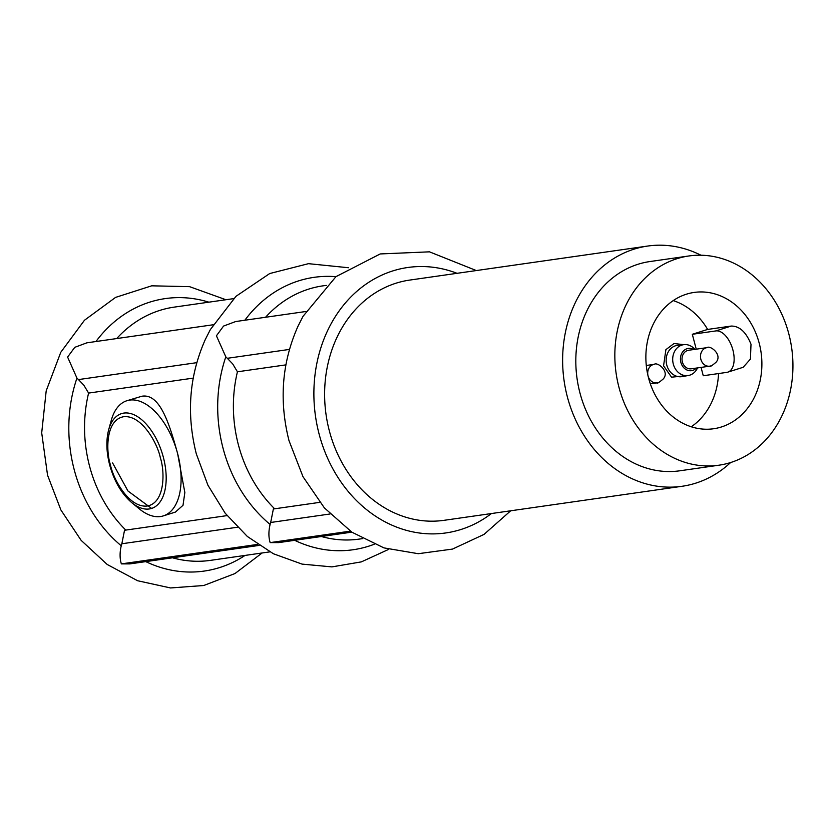 <?xml version="1.0" encoding="UTF-8"?>
<svg xmlns="http://www.w3.org/2000/svg" width="834" height="834" viewBox="0 0 834 834"><rect width="100%" height="100%" fill="white"/><g stroke="black" fill="none" stroke-linecap="round" stroke-linejoin="round"><path stroke-width="1.25" d="M688.217 375.529L671.547 377.177L663.562 365.845L665.897 349.634L674.028 343.514L683.807 344.661M710.756 365.918A9.362 7.85 -98.1 0 1 709.703 366.168L691.219 368.805A9.362 7.85 -98.1 0 1 682.233 361.289A9.362 7.85 -98.1 0 1 687.508 350.52A9.362 7.85 -98.1 0 1 688.571 350.27L707.044 347.632C710.078 344.974 722.828 354.648 716.062 362.237C711.777 365.886 709.651 367.2 709.703 366.168A9.362 7.85 -98.1 0 1 700.706 358.651A9.362 7.85 -98.1 0 1 705.991 347.872A9.362 7.85 -98.1 0 1 707.044 347.632M696.38 368.065A11.238 9.424 -98.1 0 1 692.762 370.369A11.238 9.424 -98.1 0 1 680.878 362.394A11.238 9.424 -98.1 0 1 687.039 348.706A11.238 9.424 -98.1 0 1 693.732 349.54M697.516 367.909A15.596 13.083 -98.1 0 1 689.801 375.154A15.596 13.083 -98.1 0 1 688.384 375.498A15.596 13.083 -98.1 0 1 673.101 363.238A15.596 13.083 -98.1 0 1 681.858 345.088A15.596 13.083 -98.1 0 1 683.974 344.64A15.596 13.083 -98.1 0 1 694.868 349.373M108.681 429.739C105.981 440.154 106.314 451.892 109.681 464.955C114.195 481.228 121.545 493.791 131.751 502.641A49.727 26.792 72.4 0 0 149.213 508.969A49.727 26.792 72.4 0 0 163.328 457.188A49.727 26.792 72.4 0 0 123.88 413.08A49.727 26.792 72.4 0 0 108.681 429.739L111.276 420.315A60.392 32.536 72.4 0 1 126.893 400.727A60.392 32.536 72.4 0 1 129.729 400.091A60.392 32.536 72.4 0 1 177.632 453.665C168.979 422.087 159.544 393.304 141.905 396.233L126.893 400.727M163.328 515.892L175.401 512.076L183.011 505.3L184.846 492.519L177.632 453.665A60.392 32.536 72.4 0 1 163.328 515.892A60.392 32.536 72.4 0 1 160.493 516.538A60.392 32.536 72.4 0 1 139.288 508.855L131.751 502.641M125.809 530.09A127.915 107.336 -98.1 0 1 89.582 466.248A127.915 107.336 -98.1 0 1 88.602 393.085L83.838 385.183L78.469 379.585L196.772 362.665M274.657 508.803A127.915 107.336 -98.1 0 1 238.43 444.97A127.915 107.336 -98.1 0 1 237.44 371.797L232.686 363.895L227.307 358.297L289.45 349.415M701.06 367.398L703.26 375.738L726.81 372.371A21.496 11.582 -107.6 0 0 727.811 372.141L743.177 367.283L750.423 359.089L751.007 344.265C746.096 332.047 739.497 325.979 731.189 326.063L707.649 329.43A68.847 57.775 81.9 0 0 673.215 300.605M648.581 378.083A68.847 57.775 81.9 0 0 713.633 428.749A68.847 57.775 81.9 0 0 759.18 343.097A68.847 57.775 81.9 0 0 694.138 292.432A68.847 57.775 81.9 0 0 648.581 378.083M691.261 426.768A68.847 57.775 81.9 0 0 718.533 373.559M618.995 387.445A105.689 88.685 -98.1 0 1 688.926 255.965A105.689 88.685 -98.1 0 1 788.776 333.736A105.689 88.685 -98.1 0 1 718.845 465.216A105.689 88.685 -98.1 0 1 618.995 387.445M718.845 465.216L679.825 470.793A105.689 88.685 -98.1 0 1 579.974 393.033A105.689 88.685 -98.1 0 1 649.905 261.553L688.926 255.965M730.615 462.547A121.337 101.821 -98.1 0 1 682.035 486.285A121.337 101.821 -98.1 0 1 567.401 397.005A121.337 101.821 -98.1 0 1 647.684 246.051A121.337 101.821 -98.1 0 1 700.967 255.235M682.035 486.285L444.032 520.322A121.337 101.821 -98.1 0 1 329.388 431.042A121.337 101.821 -98.1 0 1 409.671 280.088L647.684 246.051M491.403 513.556A134.076 112.507 -98.1 0 1 319.161 434.274A134.076 112.507 -98.1 0 1 345.516 302.794A134.076 112.507 -98.1 0 1 457.042 273.312M510.689 510.794L484.054 534.385L452.497 549.085L418.261 553.703L383.911 547.886L351.906 532.196L324.374 507.885L302.982 476.673L288.991 440.613C278.921 400.643 281.892 362.571 297.926 326.375L303.013 316.347L335.966 276.648L380.221 253.943L429.479 251.837L476.339 270.56M388.727 549.345L361.372 561.876L331.932 566.891L302.054 564.107L273.364 553.745L247.344 536.471L225.201 513.233L207.937 485.242L196.313 453.873C186.243 413.904 189.224 375.821 205.258 339.626L210.335 329.597L235.991 296.31L269.716 273.542L308.486 263.669L348.456 267.735M305.817 311.509L235.688 321.538L223.564 326.063L216.423 335.8L225.816 356.848L227.307 358.297M213.139 324.77L86.851 342.826L74.758 347.34L67.606 357.067L76.947 378.104L78.469 379.585M112.6 462.964L127.946 490.976L151.59 508.417M237.377 527.244L121.837 543.768L124.537 530.268L227.056 515.61M121.837 543.768L121.243 545.77C119.679 552.473 119.71 558.519 121.347 563.888L129.916 563.888L259.166 545.405M330.055 513.984L270.685 522.48L273.375 508.98L319.735 502.36M270.685 522.48L270.101 524.44C268.496 531.3 268.517 537.357 270.164 542.611L278.744 542.6L351.833 532.144M707.649 329.43L692.314 334.288L696.244 349.175M727.811 372.141A21.496 11.582 -107.6 0 0 732.648 349.071A21.496 11.582 -107.6 0 0 715.853 330.921L692.314 334.288M350.363 531.143L270.164 542.611M257.696 544.394L121.347 563.888M683.974 344.64L677.583 345.349A15.794 13.261 81.9 0 0 675.446 345.797A15.794 13.261 81.9 0 0 666.773 365.042A15.794 13.261 81.9 0 0 682.056 376.614L688.384 375.498M657.974 382.618A9.362 7.85 -98.1 0 1 656.921 382.858A9.362 7.85 -98.1 0 1 647.924 375.342A9.362 7.85 -98.1 0 1 653.21 364.573A9.362 7.85 -98.1 0 1 654.273 364.333L646.287 365.469M110.474 464.945C106.022 452.028 105.313 419.982 123.609 416.729C142.228 414.696 157.897 444.605 160.347 457.814C164.798 470.73 165.507 502.787 147.211 506.029C128.592 508.062 112.924 478.153 110.474 464.945M244.852 320.235A137.589 115.457 -98.1 0 1 335.925 276.679M270.101 524.44A137.589 115.457 -98.1 0 1 223.116 448.504A137.589 115.457 -98.1 0 1 225.816 356.848M95.962 341.523A137.62 115.488 -98.1 0 1 208.854 302.169M121.243 545.77A137.62 115.488 -98.1 0 1 74.236 469.803A137.62 115.488 -98.1 0 1 76.947 378.104M116.718 338.552A127.915 107.336 -98.1 0 1 174.223 307.12L233.593 298.635M269.809 551.879L210.439 560.375A127.915 107.336 -98.1 0 1 172.502 557.79M88.602 393.085L193.196 378.125M265.566 317.264A127.915 107.336 -98.1 0 1 323.071 285.833L326.271 285.384M362.488 538.628L359.287 539.087A127.915 107.336 -98.1 0 1 321.351 536.502M237.44 371.797L285.874 364.875M245.071 555.413A137.62 115.488 -98.1 0 1 145.783 561.616M374.195 544.268A137.589 115.457 -98.1 0 1 294.683 540.317M731.189 326.063L715.853 330.921M654.273 364.333C657.296 361.675 670.056 371.349 663.28 378.928C658.996 382.587 656.879 383.901 656.921 382.858L650.322 383.807M225.899 299.729L189.568 286.656L151.684 285.822L115.582 297.394L84.463 320.256L60.767 352.302L46.193 390.854L41.7 432.877L47.538 475.151L60.882 509.97L81.148 540.369L107.211 564.482L137.61 580.735L170.511 587.949L203.725 585.51L234.969 573.552L262.105 552.984"/></g></svg>
